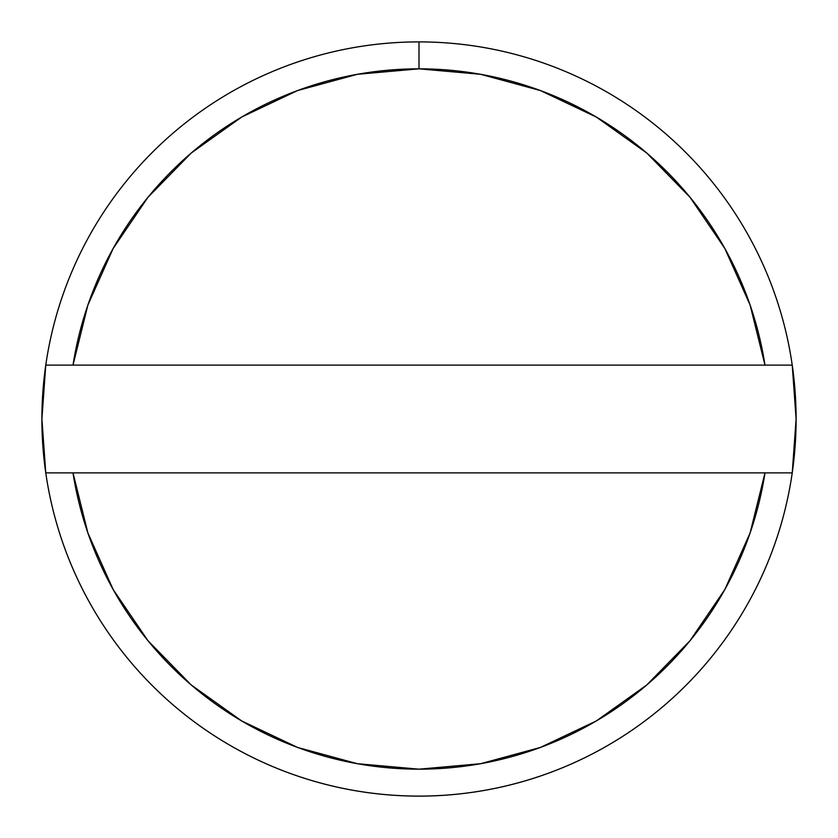 <?xml version="1.0" encoding="UTF-8"?>
<svg xmlns="http://www.w3.org/2000/svg" width="838" height="838" viewBox="0 0 838 838"><rect width="100%" height="100%" fill="white"/><g stroke="black" fill="none" stroke-linecap="round" stroke-linejoin="round"><path stroke-width="1.26" d="M419 41.9A377.1 377.1 0 0 0 41.9 419A377.1 377.1 0 0 0 419 796.1A377.1 377.1 0 0 0 792.235 472.873A377.1 377.1 0 0 1 45.765 472.873A377.1 377.1 0 0 0 419 796.1A377.1 377.1 0 0 0 796.1 419A377.1 377.1 0 0 0 419 41.9A377.1 377.1 0 0 1 792.235 472.873L765 472.873A350.169 350.169 0 0 1 73 472.873L45.765 472.873A377.1 377.1 0 0 1 45.765 365.127L73 365.127A350.169 350.169 0 0 1 419 68.831L419 41.9A377.1 377.1 0 0 0 45.765 365.127A377.1 377.1 0 0 1 419 41.9L419 68.831A350.169 350.169 0 0 1 765 365.127L792.235 365.127A377.1 377.1 0 0 0 419 41.9M419 68.831L480.666 74.31L540.416 90.556L596.363 117.079L646.758 153.029L690.041 197.297L724.849 248.498L750.104 305.032L765 365.127L73 365.127L87.896 305.032L113.151 248.498L147.959 197.297L191.242 153.029L241.637 117.079L297.584 90.556L357.334 74.31L419 68.831M73 472.873L765 472.873L750.104 532.968L724.849 589.502L690.041 640.703L646.758 684.971L596.363 720.921L540.416 747.444L480.666 763.69L419 769.169L357.334 763.69L297.584 747.444L241.637 720.921L191.242 684.971L147.959 640.703L113.151 589.502L87.896 532.968L73 472.873L45.765 472.873L41.9 419L45.765 365.127L792.235 365.127L796.1 419L792.235 472.873L73 472.873"/></g></svg>
